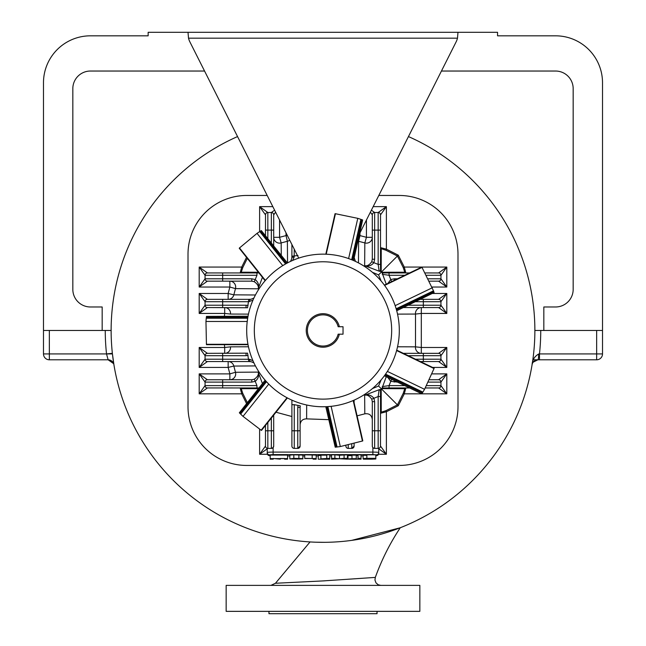 <?xml version="1.0" encoding="UTF-8"?>
<svg xmlns="http://www.w3.org/2000/svg" width="646" height="646" viewBox="0 0 646 646"><rect width="100%" height="100%" fill="white"/><g stroke="black" fill="none" stroke-linecap="round" stroke-linejoin="round"><path stroke-width="0.97" d="M359.798 233.214L456.108 41.901A17.604 17.604 0 0 0 457.489 38.171L457.99 32.3L497.549 32.3L497.549 35.821L555.568 35.821A46.956 46.956 0 0 1 602.516 82.777L602.516 330.453L534.88 330.453M111.12 330.453L43.484 330.453L43.484 353.927A5.871 5.871 0 0 0 49.346 359.798L108.124 359.798A5.871 5.871 0 0 0 108.124 359.798A5.871 5.871 0 0 1 113.914 364.724L113.777 363.86M113.744 363.674L113.397 361.413M383.336 533.556L384.071 533.338M400.108 527.798L351.65 540.387M324.623 542.325L315.967 542.212M315.66 542.204L321.151 542.325M323 611.35L226.157 611.35L226.157 585.373L419.843 585.373L419.843 611.35L323 611.35M268.962 611.35L268.962 613.7L377.038 613.7L377.038 611.35M270.957 585.373L275.454 583.265L323 580.915L375.318 577.403L374.955 580.019L375.972 582.845L378.241 584.792L380.752 585.373M533.418 359.798L596.654 359.798A5.871 5.871 0 0 0 602.516 353.927L602.516 330.453M533.152 362.188L537.884 359.798A5.871 0.791 -90 0 0 537.884 359.798A5.871 0.791 -90 0 0 538.667 354.016L539.475 353.927L539.475 359.798L537.876 359.798C533.943 360.718 532.013 362.358 532.086 364.724A5.871 5.871 0 0 1 534.557 360.831M43.484 330.453L43.484 82.777A46.956 46.956 0 0 1 90.432 35.821L148.152 35.821L148.152 32.3L188.01 32.3L188.511 38.171A17.604 17.604 0 0 0 189.892 41.901L298.743 258.117M108.132 359.798A5.871 5.871 0 0 1 108.867 359.846A5.871 5.871 0 0 0 108.124 359.798A5.871 5.871 0 0 1 113.914 364.724L112.356 353.297L106.525 353.927L108.124 359.798L113.623 363.633M49.346 359.798A5.871 5.871 0 0 1 43.484 353.927A5.871 5.871 0 0 0 49.346 359.798L49.346 353.927L106.525 353.927A217.742 217.742 0 0 1 105.258 330.453M538.667 354.016C534.565 356.366 532.369 359.935 532.086 364.724L532.086 364.724M204.556 71.036L90.432 71.036A17.604 17.604 0 0 0 72.828 88.647L72.828 289.368A17.604 17.604 0 0 0 90.432 306.979L102.173 306.979L102.173 330.453M543.827 330.453L543.827 306.979L555.568 306.979A17.604 17.604 0 0 0 573.172 289.368L573.172 88.647A17.604 17.604 0 0 0 555.568 71.036L441.444 71.036M237.55 136.572A211.88 211.88 0 0 0 323 542.333A211.88 211.88 0 0 0 408.45 136.572M267.194 195.463L246.699 195.463A58.689 58.689 0 0 0 188.01 254.153L188.01 406.754A58.689 58.689 0 0 0 246.699 465.443L399.301 465.443A58.689 58.689 0 0 0 457.99 406.754L457.99 254.153A58.689 58.689 0 0 0 399.301 195.463L378.806 195.463M372.435 272.337A134.99 134.99 0 0 1 378.54 274.913A134.99 134.99 0 0 1 381.116 281.018M381.116 379.888A134.99 134.99 0 0 1 378.54 385.993A134.99 134.99 0 0 1 372.435 388.569M265.046 380.292A134.99 134.99 0 0 1 264.884 379.888M264.884 281.018A134.99 134.99 0 0 1 265.046 280.614M246.514 403.524L241.709 393.842L240.167 387.971L258.925 387.971L207.019 387.939A2.35 2.35 0 0 0 207.398 387.971L199.186 393.842L205.057 385.622A2.35 2.35 0 0 0 207.019 387.939M205.089 279.193A2.35 2.35 0 0 0 207.398 281.155L199.186 287.026L205.057 278.806A2.35 2.35 0 0 0 207.398 281.155L222.66 281.155L222.66 278.806L251.795 278.806L255.235 279.548L256.947 275.285L205.057 275.285A2.35 2.35 0 0 1 207.398 272.935L199.186 267.064L205.057 275.285L205.057 278.806L222.66 278.806L222.66 272.935L207.398 272.935L258.925 272.935L240.167 272.935L241.709 267.064L246.514 257.383M371.393 210.184L374.648 212.51A2.35 2.35 0 0 0 372.298 214.86L372.298 230.113L374.648 230.113L374.648 259.248L373.905 262.688L378.168 264.4L378.168 212.51A2.35 2.35 0 0 1 380.518 214.86L386.389 206.639L378.168 212.51L374.648 212.51L374.648 230.113L380.518 230.113L380.518 214.86L380.518 270.504L380.518 247.62L386.389 249.162L398.275 255.178L404.291 267.064L405.833 272.935L382.949 272.935L409.629 272.935M409.629 387.971L382.949 387.971L405.833 387.971L404.291 393.842L398.275 405.728L386.389 411.744L380.518 413.287L380.518 390.402L380.486 446.434A2.35 2.35 0 0 0 380.518 446.055L386.389 454.267L378.758 448.817M255.445 365.919L233.836 366.064L235.467 372.282L258.182 372.104L262.421 383.579M258.376 388.658L241.241 388.698L242.775 393.357L247.087 402.119M247.305 258.368L242.775 267.549L241.241 272.208L258.376 272.249M262.421 277.328L258.182 288.802L235.467 288.625L233.836 294.842L255.445 294.988M248.468 314.118L230.493 314.061L224.687 313.431L224.687 307.561A5.871 5.838 -90 0 1 230.493 314.061M207.019 353.37L207.398 353.346A2.35 2.35 0 0 0 205.057 355.688A2.35 2.35 0 0 1 207.398 353.346A2.35 2.35 0 0 0 205.057 355.688L222.66 355.688L222.66 359.216L249.598 359.281L249.905 361.558L251.06 361.663L248.775 361.558L247.571 353.152L207.398 353.346L199.186 347.475L205.057 355.688L205.057 359.216L199.186 367.429L199.186 347.475L224.687 347.475L224.687 353.346A5.871 5.838 90 0 0 230.493 346.845L248.468 346.789M378.54 274.913L397.419 256.034L385.904 250.228L381.245 248.694L381.197 271.562L379.129 271.183L364.651 265.635L364.829 242.92L358.611 241.289L358.465 262.898M287.535 262.898L287.389 241.289L281.171 242.92L281.276 255.299M386.251 284.192L381.891 272.257L404.759 272.208L403.225 267.549L397.419 256.034L398.275 255.178M378.54 385.993L397.419 404.872L403.225 393.357L404.759 388.698L381.891 388.65L386.251 376.715M397.532 346.789L415.507 346.845L415.507 314.061L397.532 314.118M273.67 446.434A2.35 2.35 0 0 0 273.702 446.055L273.113 447.605L271.352 448.397L267.832 448.397A2.35 2.35 0 0 1 265.482 446.055L265.514 446.434M276.004 412.221L291.895 416.517L291.895 400.124M306.664 404.985L306.624 418.874L328.757 419.666M354.105 402.765L354.105 400.124M357.093 415.846L364.796 413.836L364.651 395.271L379.129 389.724L381.197 389.344L381.245 412.213L385.904 410.678L397.419 404.872L398.275 405.728M372.298 419.456L372.298 419.44C371.66 415.112 369.157 413.238 364.796 413.836M354.105 443.64L354.105 446.055L351.755 448.397L348.234 448.397A2.35 2.35 0 0 1 345.893 446.055L345.893 445.587M306.624 418.874C302.732 418.899 300.56 420.845 300.107 424.697M300.075 446.434A2.35 2.35 0 0 0 300.107 446.055L300.107 407.392L297.766 407.392L298.008 405.405L294.245 404.679L291.895 404.679L291.895 446.055A2.35 2.35 0 0 0 291.927 446.434M300.107 446.055A2.35 2.35 0 0 1 297.766 448.397L297.766 430.793L300.107 430.793L300.107 446.055L297.766 448.397L294.245 448.397A2.35 2.35 0 0 1 291.895 446.055L291.895 430.793L294.245 430.793L294.245 404.679M273.702 446.055A2.35 2.35 0 0 1 271.352 448.397L271.813 448.356L271.352 448.397L271.352 430.793L273.702 430.793L273.702 446.055L273.702 415.112M374.066 448.324L372.887 447.605L372.887 452.095A5.871 0.412 180 0 1 378.758 452.507L378.758 448.324L378.168 448.397L378.758 448.324M270.19 455.083L287.607 455.083L287.607 459.169L284.571 459.169L284.571 458.498L280.316 458.498L280.316 459.169L273.226 458.498L273.226 459.169L270.19 459.169L270.19 455.083M293.833 454.824L302.877 455.075L302.877 458.918L289.828 458.918L289.828 455.075L293.833 454.824L293.833 458.337L302.877 458.587M320.909 458.846L329.783 458.337L329.783 459.169L318.236 459.169L326.755 458.999L320.909 458.846L320.917 455.155L326.755 455.155M326.755 458.337L326.755 454.824L329.783 454.824L329.783 458.337M318.236 458.999L318.236 455.487L320.909 455.487M356.261 455.487L358.021 455.487M350.899 458.999L358.021 458.999L358.021 454.824L361.049 454.824L361.049 459.169L352.005 459.169C350.616 459.193 343.268 459.096 351.989 458.668L356.261 458.668L356.261 455.155L351.989 455.155C343.268 455.583 350.616 455.68 352.005 455.656M366.839 455.325C361.841 455.285 361.841 455.115 366.847 454.824L375.81 454.824L375.81 458.515L365.967 458.515M375.81 455.365L375.835 458.918M334.878 454.824L331.519 454.824L331.519 458.337L336.138 458.757L331.519 459.169L331.519 458.337L334.878 458.337L334.878 454.824L339.481 455.244L347.443 454.824L347.443 458.337L344.084 458.337L344.084 454.824M316.193 455.075L304.718 454.824L304.718 458.507L313.157 458.507L313.157 459.169L316.193 459.169L316.193 455.075M457.99 32.3L188.01 32.3M188.737 38.986L188.511 38.171L457.489 38.171L457.336 38.744M189.892 41.901L189.359 40.755M189.092 40.076L188.818 39.253M376.408 455.664A2.35 2.342 180 0 0 378.758 453.322L378.047 455.01L375.835 455.81L376.408 455.664L376.408 454.849L372.887 454.598L372.887 452.095L273.113 452.095A5.871 0.412 180 0 0 267.242 452.507L267.242 448.324L267.832 448.397L267.242 448.324L267.832 448.397L267.832 422.468M365.967 458.668L372.088 458.668C377.151 458.838 377.151 458.999 372.08 459.169L363.399 459.169L372.96 458.999L366.839 458.838C361.841 458.797 361.841 458.628 366.847 458.337L375.81 458.337M366.839 458.838C361.841 458.797 361.841 458.628 366.847 458.337L366.847 454.824M372.088 458.515L372.088 458.668C377.151 458.838 377.151 458.999 372.08 459.169M358.021 458.337L361.049 458.337M352.005 459.169C350.616 459.193 343.268 459.096 351.989 458.668L351.989 455.155M356.261 458.668L350.899 458.846M347.443 459.169L342.832 458.757L347.443 458.337L347.443 459.169L339.481 458.757L339.481 455.244M344.084 458.337L339.481 458.757L334.878 458.337M331.519 459.169L339.481 458.757M320.917 458.668L320.917 455.155M316.193 458.587L304.718 458.337M289.828 458.918L293.833 458.337M292.727 458.515L292.727 458.999L292.727 458.515L299.978 458.515L299.978 458.999L299.978 458.515M292.727 458.999L299.978 458.999M270.19 458.603L287.607 458.603M272.854 447.856L272.66 448.001A2.35 2.35 0 0 0 273.113 447.605L273.113 454.598L269.592 454.849L269.592 455.664L270.19 455.801M271.352 418.051L271.352 430.793L265.482 430.793L265.482 446.055L259.611 454.267L267.242 448.817M265.482 430.793L265.482 425.415M378.168 448.397A2.35 2.35 0 0 0 380.518 446.055A2.35 2.35 0 0 1 378.168 448.397L374.648 448.397A2.35 2.35 0 0 1 372.298 446.055L372.298 401.642L371.765 399.196C369.439 395.885 367.065 394.577 364.651 395.271C368.091 394.125 371.175 395.11 373.905 398.219L374.648 401.659L372.306 401.659L371.765 399.196L378.168 396.515L379.129 389.724L380.518 390.386L380.518 396.515L378.168 396.515L378.168 448.397A2.35 2.35 0 0 0 378.604 448.356M298.008 405.405L300.309 405.882L300.107 407.392M378.677 448.34A2.35 2.35 0 0 0 380.486 446.434M354.073 446.434A2.35 2.35 0 0 0 354.105 446.055A2.35 2.35 0 0 1 351.755 448.397L351.755 444.262M426.61 385.622L440.943 385.622A2.35 2.35 0 0 1 438.602 387.971L425.326 387.971L438.602 387.971L446.814 393.842L440.943 385.622L440.943 382.101A2.35 2.35 0 0 0 438.602 379.751L429.525 379.751L438.602 379.751L446.814 373.889L432.053 373.889M397.435 382.101L390.765 381.358L389.053 385.622L389.053 387.971L382.933 387.971A1.171 1.171 90 0 1 382.933 387.971L405.825 387.971A1.171 1.171 90 0 1 405.833 387.971M432.053 287.026L446.814 287.026L440.943 278.806L440.943 275.285L446.814 267.064L446.814 287.026L438.602 281.155L429.525 281.155M404.751 275.285L389.053 275.285L390.765 279.548L394.205 278.806L394.205 280.364M425.326 272.935L438.981 272.967A2.35 2.35 0 0 0 438.602 272.935L446.814 267.064L404.291 267.064L403.225 267.549M440.919 355.308L440.943 355.688A2.35 2.35 0 0 0 438.602 353.346L446.814 347.475L440.943 355.688L423.34 355.688L423.34 359.216L440.943 359.216A2.35 2.35 0 0 1 438.602 361.558L423.34 361.558L438.602 361.558L446.814 367.429L440.943 359.216L440.943 355.688A2.35 2.35 0 0 0 438.602 353.346L403.346 353.346M440.911 355.308A2.35 2.35 0 0 0 438.981 353.378L423.34 353.346L423.34 355.688L408.215 355.688M415.531 359.216L423.34 359.216L423.34 361.558L420.409 361.558M432.594 367.429L446.814 367.429L446.814 347.475L421.313 347.475L421.313 313.431L446.814 313.431L440.943 305.219L440.943 301.698L446.814 293.478L446.814 313.431L438.602 307.561L403.346 307.561M420.409 299.348L438.602 299.348A2.35 2.35 0 0 1 440.943 301.698L440.919 301.311M405.825 272.935A1.171 1.171 90 0 1 405.785 272.935L405.841 272.935A1.171 1.171 90 0 1 405.825 272.935L382.933 272.935L389.053 272.935L389.053 275.285L382.27 274.324L382.933 272.935A1.171 1.171 90 0 1 381.891 272.257M391.686 281.575L390.765 279.548L387.842 283.424M428.411 382.101L440.943 382.101L446.814 373.889L446.814 393.842L404.291 393.842L403.225 393.357M432.594 293.478L446.814 293.478L438.602 299.348A2.35 2.35 0 0 1 438.981 299.381A2.35 2.35 0 0 0 438.602 299.348L438.981 299.381M381.891 388.65A1.171 1.171 90 0 1 382.908 387.971L382.27 386.583L389.053 385.622L404.751 385.622M391.686 379.331L390.765 381.358L387.842 377.482M440.911 274.897A2.35 2.35 0 0 0 438.981 272.967M426.61 275.285L440.943 275.285A2.35 2.35 0 0 0 438.602 272.935A2.35 2.35 0 0 1 440.943 275.285L440.919 274.897M440.943 385.622A2.35 2.35 0 0 1 438.981 387.939A2.35 2.35 0 0 0 440.943 385.622L440.919 386.009M394.205 382.101L394.205 380.542M440.911 359.596A2.35 2.35 0 0 1 438.981 361.526A2.35 2.35 0 0 0 440.911 359.596M440.919 305.606L440.943 305.219A2.35 2.35 0 0 1 438.602 307.561A2.35 2.35 0 0 0 440.943 305.219L423.34 305.219L423.34 301.698L415.531 301.698M440.911 279.193A2.35 2.35 0 0 0 440.943 278.806L428.411 278.806M440.943 278.806A2.35 2.35 0 0 1 438.602 281.155A2.35 2.35 0 0 0 440.943 278.806L440.919 279.193M372.298 230.113L372.298 259.248L371.765 261.711L372.298 259.248L374.648 259.248M275.616 212.179L273.702 214.86L273.702 245.795M274.607 210.184L271.352 212.51L271.352 230.113L265.482 230.113L265.482 235.491M265.482 230.113L265.514 214.472A2.35 2.35 0 0 1 267.832 212.51A2.35 2.35 0 0 0 265.482 214.86L259.611 206.639L267.832 212.51A2.35 2.35 0 0 0 265.482 214.86M273.67 214.472L273.702 214.86A2.35 2.35 0 0 0 271.352 212.51A2.35 2.35 0 0 1 273.702 214.86A2.35 2.35 0 0 0 271.352 212.51L267.444 212.542M294.245 249.178L294.172 257.051L291.895 257.358L291.79 258.513L291.895 256.228L298.008 255.501M291.895 244.519L291.895 256.228M374.26 212.542L374.648 212.51A2.35 2.35 0 0 0 372.298 214.86L370.384 212.179M379.129 271.183L378.168 264.4L380.518 264.4L380.518 270.521L379.129 271.183M373.905 262.688C371.175 265.797 368.091 266.782 364.651 265.635C367.065 266.33 369.439 265.022 371.765 261.711L373.905 262.688M294.172 257.051L292.662 260.443M291.79 258.513L290.547 261.396M354.105 257.358L355.453 261.396M378.168 212.51L378.556 212.542A2.35 2.35 0 0 0 378.168 212.51A2.35 2.35 0 0 1 380.518 214.86L380.486 214.472A2.35 2.35 0 0 1 380.518 214.86M205.081 279.193L205.057 278.806A2.35 2.35 0 0 0 207.398 281.155L251.795 281.155L254.258 281.688L251.811 281.155M242.775 393.357L241.709 393.842L199.186 393.842L199.186 373.889L207.398 379.751L251.811 379.751M248.775 361.558L207.398 361.558L199.186 367.429L228.151 367.429L229.855 373.889L199.186 373.889L205.057 382.101L222.66 382.101L222.66 385.622L256.947 385.622L255.235 381.358L251.795 382.101L251.795 379.759L254.258 379.218C257.568 376.893 258.876 374.527 258.182 372.104C259.329 375.544 258.343 378.629 255.235 381.358L254.258 379.218L251.795 379.751M207.019 379.783L207.398 379.751A2.35 2.35 0 0 0 205.057 382.101A2.35 2.35 0 0 1 207.398 379.751A2.35 2.35 0 0 0 205.057 382.101L205.057 385.622A2.35 2.35 0 0 0 207.398 387.971A2.35 2.35 0 0 1 205.057 385.622L205.081 386.009M205.089 305.606A2.35 2.35 0 0 1 205.057 305.219A2.35 2.35 0 0 0 207.398 307.561L207.019 307.536A2.35 2.35 0 0 0 207.398 307.561L199.186 313.431L205.057 305.219L222.66 305.219L222.66 301.698L205.057 301.698A2.35 2.35 0 0 1 207.398 299.348L222.66 299.348L207.398 299.348L199.186 293.478L205.057 301.698L205.057 305.219A2.35 2.35 0 0 0 207.398 307.561L247.571 307.762L248.775 299.348L251.06 299.243L253.943 298M207.398 307.561L222.66 307.561L222.66 305.219L246.061 305.219L246.061 307.561M252.99 300.115L248.775 301.698L222.66 301.698L222.66 299.348L248.775 299.348M255.235 279.548C258.343 282.278 259.329 285.362 258.182 288.802C258.876 286.388 257.568 284.014 254.258 281.688L255.235 279.548M249.598 359.281L252.99 360.791M251.06 361.663L253.943 362.907M256.947 385.622L256.947 387.971L258.925 387.971L240.175 387.971A1.171 1.171 90 0 0 240.167 387.971L240.215 387.971A1.171 1.171 90 0 0 240.175 387.971M256.947 275.285L256.947 272.935L258.925 272.935L240.175 272.935A1.171 1.171 -90 0 1 240.167 272.935M207.019 272.967A2.35 2.35 0 0 0 205.089 274.897A2.35 2.35 0 0 1 207.398 272.935L207.019 272.967A2.35 2.35 0 0 1 207.398 272.935M251.795 278.806L251.795 281.155M249.598 301.634L249.905 299.348L251.052 299.243M246.061 353.346L246.061 355.688L248.048 355.445M207.019 361.534L207.398 361.558A2.35 2.35 0 0 1 207.019 361.526A2.35 2.35 0 0 0 207.398 361.558A2.35 2.35 0 0 1 205.057 359.216L205.081 359.596M205.057 359.216A2.35 2.35 0 0 0 205.089 359.596A2.35 2.35 0 0 1 205.057 359.216L222.66 359.216L222.66 361.558M381.197 389.344A1.171 1.171 -0 0 0 380.518 390.386L380.518 413.279A1.171 1.171 -0 0 0 380.518 413.287L380.518 413.238A1.171 1.171 -0 0 0 380.518 413.279M381.245 412.213A1.171 1.171 -0 0 0 380.518 413.238L380.518 413.238M385.904 410.678L386.389 411.744L386.389 454.267L378.556 454.267M404.759 388.698A1.171 1.171 90 0 1 405.817 387.971M381.245 248.694A1.171 1.171 180 0 1 380.518 247.636A1.171 1.171 180 0 0 380.518 247.628L380.518 270.521A1.171 1.171 180 0 0 381.197 271.562M373.178 206.639L386.389 206.639L386.389 249.162L385.904 250.228M405.785 272.935L405.785 272.935A1.171 1.171 90 0 1 404.759 272.208M242.775 267.549L241.709 267.064L199.186 267.064L199.186 287.026L229.855 287.026L229.855 281.155A5.871 5.838 90 0 0 229.855 281.155A5.871 5.838 90 0 1 235.467 288.625L229.855 287.026L228.151 293.478L199.186 293.478L199.186 313.431L224.687 313.431L224.412 316.217M241.241 272.208A1.171 1.171 -90 0 1 240.183 272.935M241.241 388.698A1.171 1.171 90 0 0 240.215 387.971L240.215 387.971M247.967 316.613L247.854 317.259L206.365 317.259L206.437 316.613L206.252 318.228L247.684 318.228L247.232 321.49L205.961 321.49L206.437 344.294L247.967 344.294L247.854 343.656M287.034 263.164L286.469 263.471L260.596 231.034L261.137 230.695L259.765 231.559L285.605 263.948L282.77 265.627L257.035 233.359L239.505 247.951L265.401 280.421L265.829 279.928M353.184 260.378L352.587 260.128L361.825 219.672L362.43 219.89L360.896 219.357L351.674 259.749L348.606 258.578L357.787 218.34L335.452 213.729L326.206 254.225L326.852 254.249M396.604 310.363L396.434 309.741L433.813 291.742L434.023 292.347L433.49 290.813L396.16 308.788M433.49 290.813L422.016 267.412L384.596 285.427L384.984 285.96M384.596 375.479L384.984 374.955L422.363 392.954L422.016 393.495L422.88 392.122L385.549 374.147L387.374 371.41L424.559 389.312L434.023 368.559L396.604 350.544L396.434 351.166M326.206 406.689L326.852 406.657L336.09 447.105L335.452 447.177L337.059 446.992L327.837 406.6L331.115 406.318L340.305 446.556L362.43 441.016L353.184 400.528L352.587 400.778M265.401 380.494L265.829 380.978L239.957 413.416L239.505 412.964L240.651 414.11L266.483 381.713L268.744 384.104L243.017 416.371L261.137 430.212L287.034 397.742L286.469 397.435M395.594 306.955L395.578 306.907A76.301 76.301 0 0 1 267.824 383.159A76.301 76.301 0 0 1 349.841 259.03A76.301 76.301 0 0 1 395.578 306.907L395.158 305.655L432.344 287.753M391.67 330.453A68.67 68.67 0 0 1 288.665 389.926A68.67 68.67 0 0 1 288.665 270.981A68.67 68.67 0 0 1 391.67 330.453M206.365 343.656L206.437 344.294L206.365 343.656M248.04 316.217L206.462 316.387M205.961 321.49L206.252 318.228M239.957 247.491L239.505 247.951L239.957 247.491M287.397 262.97L261.323 230.582M257.035 233.359L259.765 231.559M336.09 213.802L335.452 213.729L336.09 213.802M353.556 260.54L362.64 219.971M357.787 218.34L360.896 219.357M422.363 267.953L422.016 267.412L422.363 267.953M396.717 310.758L434.096 292.565M433.813 369.173L434.023 368.559L433.813 369.173M424.559 389.312L422.88 392.122M361.825 441.234L362.43 441.016L361.825 441.234M325.802 406.705L335.217 447.202M340.305 446.556L337.059 446.992M260.596 429.873L261.137 430.212L260.596 429.873M265.135 380.179L239.343 412.794M243.017 416.371L240.651 414.11M338.141 334.184A15.593 15.593 0 0 1 314.142 343.284A15.593 15.593 0 0 1 314.142 317.622A15.593 15.593 0 0 1 338.141 326.731L343.034 326.731L343.034 334.184L338.141 334.184M339.344 334.184A16.764 16.764 0 0 1 313.56 344.302A16.764 16.764 0 0 1 313.56 316.605A16.764 16.764 0 0 1 339.344 326.731M540.742 330.453A217.742 217.742 0 0 1 539.475 353.927L596.654 353.927L596.654 330.453M49.346 330.453L49.346 353.927L43.484 353.927M106.525 353.927L112.428 353.927M602.516 353.927L596.654 353.927L596.654 359.798A5.871 5.871 0 0 0 602.516 353.927M267.444 454.267L259.611 454.267L259.611 429.251M230.493 346.845L224.687 347.475L224.412 344.689M272.822 206.639L259.611 206.639L259.611 231.656M279.565 220.036L279.565 237.308L286.025 235.604L287.389 241.289A5.871 5.838 0 0 0 289.699 240.159M286.025 232.859L286.025 235.604L287.405 235.604M359.975 232.859L359.975 235.604L366.435 237.308L372.298 237.308A5.871 5.838 180 0 0 372.298 237.308A5.871 5.838 180 0 1 364.829 242.92L366.435 237.308L366.435 220.036M287.607 455.906L289.828 455.906L287.607 455.915M302.877 455.906L304.718 455.906L302.877 455.915M316.193 455.906L318.236 455.906L316.193 455.915M329.783 455.906L331.519 455.906L329.783 455.915M347.443 455.906L347.992 455.906L347.443 455.915M361.049 455.906L363.1 455.906L361.049 455.915M372.887 454.598L273.113 454.598M312.188 458.337L312.188 454.824M298.872 458.337L298.872 454.824M269.592 454.849A2.35 2.342 180 0 1 267.242 452.507M378.758 452.507A2.35 2.342 180 0 1 376.408 454.849M269.592 455.664A2.35 2.342 180 0 1 267.242 453.322L267.953 455.01L270.19 455.818M374.648 448.397L374.648 401.659M372.298 430.793L380.518 430.793M297.766 407.392L297.766 430.793L294.245 430.793L294.245 448.397M348.234 448.397L348.234 445.094M271.352 448.397A2.35 2.35 0 0 0 271.837 448.348M271.982 448.316A2.35 2.35 0 0 0 272.531 448.082M397.435 278.806L394.205 278.806M423.34 307.561L423.34 305.219L408.215 305.219M423.34 299.348L423.34 301.698L440.943 301.698M421.313 347.475L421.313 353.346A5.871 5.838 90 0 1 415.507 346.845L421.313 347.475M421.313 313.431L421.313 307.561A5.871 5.838 -90 0 0 415.507 314.061L421.313 313.431M440.919 381.713L440.943 382.101A2.35 2.35 0 0 0 438.602 379.751L438.981 379.783M273.702 230.113L271.352 230.113L271.352 242.856M267.832 212.51L267.832 238.439M359.249 235.604L359.975 235.604L358.611 241.289A5.871 5.838 0 0 1 357.997 241.103M279.565 237.308L273.702 237.308A5.871 5.838 180 0 0 281.171 242.92L279.565 237.308M378.556 212.542A2.35 2.35 0 0 1 380.486 214.472M222.66 379.751L222.66 382.101L251.795 382.101M246.061 305.219L248.048 305.461M222.66 353.346L222.66 355.688L246.061 355.688M222.66 387.971L222.66 385.622L205.057 385.622M228.151 299.348L228.151 293.478L233.836 294.842A5.871 5.838 -90 0 1 228.151 299.348M228.151 361.558L228.151 367.429L233.836 366.064A5.871 5.838 -90 0 0 228.167 361.558A5.871 5.838 -90 0 1 228.167 361.558M229.855 373.889L229.855 379.751A5.871 5.838 90 0 0 235.467 372.282L229.855 373.889M400.278 527.734C389.966 543.278 381.649 559.832 375.318 577.403M275.454 583.265L310.064 541.937M363.1 455.075L363.1 458.587M347.992 455.406L347.992 458.918M206.486 344.689L248.04 344.689M239.222 248.234L265.135 280.727M335.048 213.689L325.802 254.209M421.798 267.073L384.362 285.104M434.152 368.18L396.717 350.148M421.798 393.834L384.362 375.802M362.81 440.879L353.556 400.367M261.485 430.43L287.397 397.936"/></g></svg>
